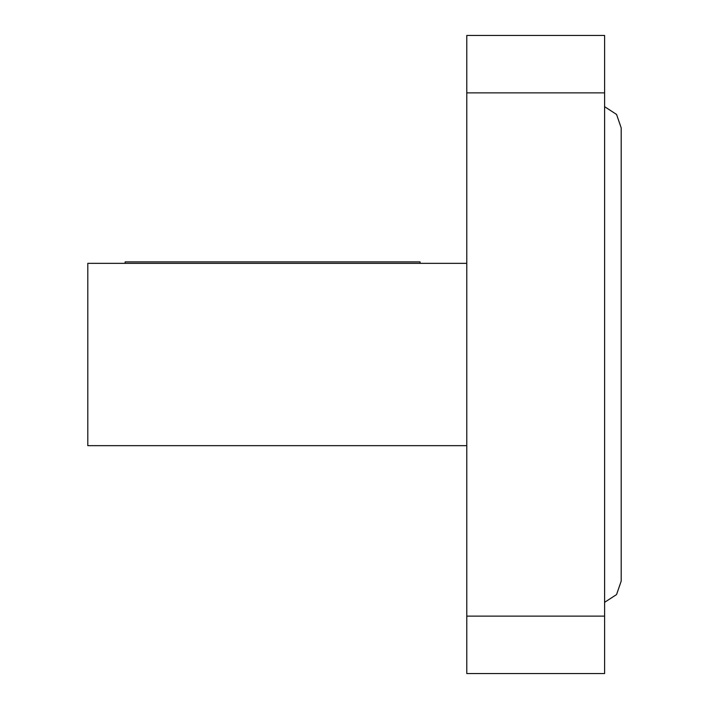 <?xml version="1.0" encoding="UTF-8"?>
<svg xmlns="http://www.w3.org/2000/svg" width="709" height="709" viewBox="0 0 709 709"><rect width="100%" height="100%" fill="white"/><g stroke="black" fill="none" stroke-linecap="round" stroke-linejoin="round"><path stroke-width="1.06" d="M466.788 445.66L87.801 445.66L87.801 263.34L466.788 263.34M604.6 92.87L466.788 92.87L466.788 35.45L604.6 35.45L604.6 673.55L466.788 673.55L466.788 616.13L604.6 616.13M466.788 92.87L466.788 616.13M125.156 263.34L125.156 261.887L420.082 261.887L420.082 263.34M604.6 106.678L616.555 114.433L621.199 127.904L621.199 581.096L616.555 594.567L604.6 602.322"/></g></svg>
